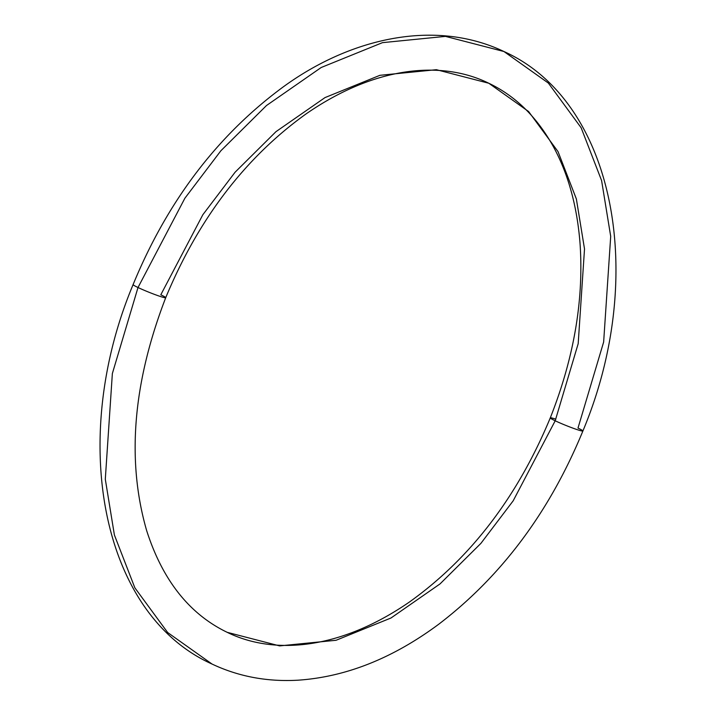 <?xml version="1.0" encoding="UTF-8"?>
<svg xmlns="http://www.w3.org/2000/svg" width="716" height="716" viewBox="0 0 716 716"><rect width="100%" height="100%" fill="white"/><g stroke="black" fill="none" stroke-linecap="round" stroke-linejoin="round"><path stroke-width="1.07" d="M488.813 83.253C441.629 60.054 375.148 66.141 306.197 113.826C245.284 157.52 198.466 218.81 165.718 297.704C132.809 383.078 126.472 460.746 146.691 530.717C162.604 580.264 189.436 614.131 227.187 632.326C274.371 655.525 340.852 649.439 409.803 601.753C470.716 558.068 517.534 496.77 550.282 417.875C574.107 357.642 584.005 299.288 579.996 242.84C577.042 205.984 568.227 174.051 553.566 147.013C537.188 117.299 515.601 96.042 488.813 83.253L528.605 111.526L558.024 151.613L576.362 198.95L584.516 248.962L578.188 343.671L555.195 420.793L513.175 500.824L480.91 543.363L440.027 583.916L390.99 617.998L336.081 640.274L279.616 645.895L227.187 632.326L279.616 645.895L336.081 640.274L390.99 617.998L440.027 583.916L480.91 543.363L513.175 500.824L555.195 420.793A17.578 1.19 -158.1 0 1 550.479 417.786A17.578 1.19 -158.1 0 1 555.84 419.173A17.578 1.19 21.9 0 0 550.479 417.786A17.578 1.19 21.9 0 0 555.195 420.793L578.188 343.671L584.516 248.962L576.362 198.95L558.024 151.613L528.605 111.526L488.813 83.253L436.384 69.694L379.919 75.314L325.01 97.591L275.973 131.663L235.09 172.216L202.825 214.755L160.805 294.786A17.578 1.19 -158.1 0 1 165.521 297.793A17.578 1.19 -158.1 0 1 154.531 294.41A17.578 1.19 -158.1 0 1 138.009 287.51A17.578 1.19 -158.1 0 1 133.301 284.503A17.578 1.19 21.9 0 0 138.009 287.51L184.889 198.225L220.877 150.763L266.486 105.529L321.198 67.501L382.46 42.656L445.45 36.382L503.939 51.516L548.331 83.056L581.15 127.779L601.601 180.584L610.703 236.378L603.642 342.033L577.991 428.079A17.578 1.19 -158.1 0 1 582.699 431.077A17.578 1.19 -158.1 0 1 571.717 427.694A17.578 1.19 -158.1 0 1 555.195 420.793A17.578 1.19 21.9 0 0 571.717 427.694A17.578 1.19 21.9 0 0 582.699 431.077M503.939 51.516C615.08 101.35 647.72 276.385 582.896 430.987C549.709 511.672 501.737 576.013 438.998 624.03C392.986 658.246 345.944 676.978 297.883 680.2C267.131 681.936 238.526 676.557 212.061 664.063C100.92 614.23 68.28 439.194 133.104 284.592C166.461 203.523 214.702 138.976 277.817 90.95C345.515 39.183 432.974 17.685 503.939 51.516L445.45 36.382L382.46 42.656L321.198 67.501L266.486 105.529L220.877 150.763L184.889 198.225L138.009 287.51L112.358 373.546L105.297 479.201L114.399 534.995L134.85 587.809L167.669 632.532L212.061 664.063L167.669 632.532L134.85 587.809L114.399 534.995L105.297 479.201L112.358 373.546L138.009 287.51A17.578 1.19 21.9 0 0 154.531 294.41A17.578 1.19 21.9 0 0 165.521 297.793"/></g></svg>
